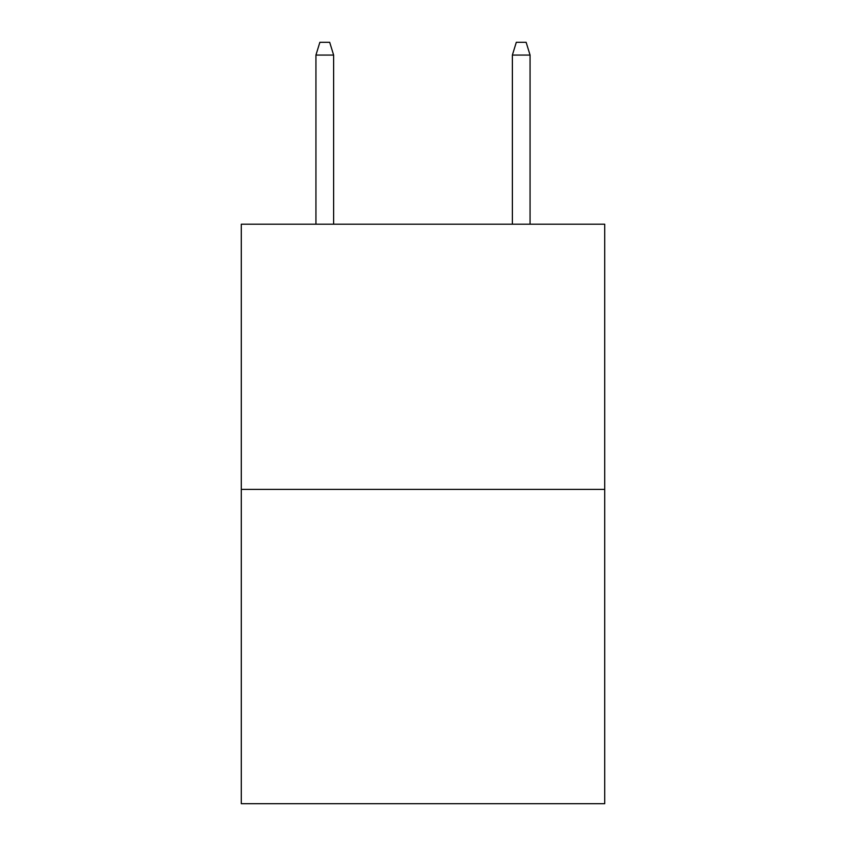 <?xml version="1.0" encoding="UTF-8"?>
<svg xmlns="http://www.w3.org/2000/svg" width="846" height="846" viewBox="0 0 846 846"><rect width="100%" height="100%" fill="white"/><g stroke="black" fill="none" stroke-linecap="round" stroke-linejoin="round"><path stroke-width="1.27" d="M604.71 489.4L604.71 224.201L241.29 224.201L241.29 803.7L604.71 803.7L604.71 489.4L241.29 489.4M333.62 224.201L333.62 55.064L315.939 55.064L315.939 224.201M315.939 55.064L319.873 42.3L329.686 42.3L333.62 55.064M512.38 55.064L516.314 42.3L526.127 42.3L530.061 55.064L512.38 55.064L512.38 224.201M530.061 55.064L530.061 224.201"/></g></svg>
